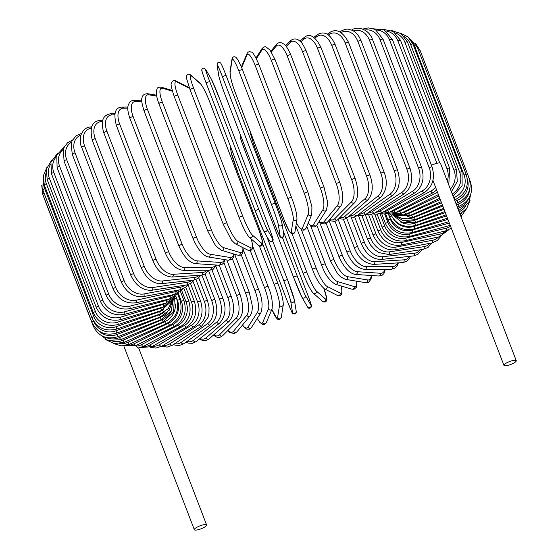 <?xml version="1.0" encoding="UTF-8"?>
<svg xmlns="http://www.w3.org/2000/svg" width="558" height="558" viewBox="0 0 558 558"><rect width="100%" height="100%" fill="white"/><g stroke="black" fill="none" stroke-linecap="round" stroke-linejoin="round"><path stroke-width="0.84" d="M431.446 165.301A6.584 1.562 -21 0 1 439.578 162.957A6.584 1.562 -21 0 1 440.506 163.361L516.248 360.677A6.584 1.562 -21 0 1 512.091 363.907A6.584 1.562 -21 0 1 504.892 365.804A6.584 1.562 -21 0 1 503.965 365.399A6.584 1.562 -21 0 1 508.122 362.17A6.584 1.562 -21 0 1 515.32 360.273A6.584 1.562 -21 0 1 516.248 360.677M135.992 346.19A17.424 15.059 -86.1 0 0 141.565 344.6A1.939 0.858 62 0 0 143.441 346.372L137.952 348.101L135.782 345.646M205.693 524.569A6.584 1.562 -21 0 1 206.62 524.973A6.584 1.562 -21 0 1 202.463 528.203A6.584 1.562 -21 0 1 195.265 530.1A6.584 1.562 -21 0 1 194.33 529.695A6.584 1.562 -21 0 1 198.488 526.466A6.584 1.562 -21 0 1 205.693 524.569M141.823 101.884L135.866 101.479A1.939 1.674 -86.1 0 0 134.464 100.363C132.065 100.356 130.37 101.144 129.372 102.721C127.803 106.09 126.485 107.603 129.847 118.191A1.939 0.46 -21 0 1 131.067 117.243A1.939 0.46 -21 0 1 133.181 116.685L182.243 244.488A17.424 7.721 62 0 0 197.051 260.879L220.368 262.448A17.424 7.721 62 0 0 224.421 259.589M135.866 101.479A17.424 7.721 62 0 0 133.181 116.685M182.243 244.488A1.939 0.46 159 0 0 180.122 245.046A1.939 0.46 159 0 0 178.902 245.994C183.784 256.778 189.281 262.658 195.384 263.62L218.701 265.196L221.819 264.583L223.793 262.839L225.09 259.693M197.051 260.879A1.939 1.674 93.9 0 1 195.384 263.62M220.368 262.448A1.939 1.674 93.9 0 1 218.701 265.196M144.041 110.889A1.939 0.46 -21 0 1 145.338 109.905A1.939 0.46 -21 0 1 147.458 109.389L196.514 237.192A1.939 0.46 159 0 0 194.393 237.708A1.939 0.46 159 0 0 193.096 238.691L144.041 110.889C141.774 103.181 141.083 98.968 141.962 98.271C142.151 95.404 144.027 93.89 147.605 93.716A1.939 1.744 -80.7 0 1 148.902 94.818A17.424 6.382 63.5 0 0 147.458 109.389M156.665 96.088L148.902 94.818M196.514 237.192A17.424 6.382 63.5 0 0 210.087 254.218L230.112 257.489A17.424 6.382 63.5 0 0 233.621 253.925M230.112 257.489A1.939 1.744 99.3 0 1 228.187 260.202L231.444 259.609L233.23 257.531L234.011 254.036M210.087 254.218A1.939 1.744 99.3 0 1 208.162 256.931L228.187 260.202M159.023 103.788A1.939 0.46 -21 0 1 158.891 103.69A1.939 0.46 -21 0 1 160.265 102.679A1.939 0.46 -21 0 1 162.378 102.212L211.433 230.008A1.939 0.46 159 0 0 209.327 230.475A1.939 0.46 159 0 0 207.946 231.493L158.891 103.69C155.584 94.476 156.282 91.338 156.421 90.808L157.049 88.889C157.223 87.606 158.674 87.041 161.401 87.201A1.939 1.8 -73.4 0 1 162.531 88.262A17.424 4.994 64.8 0 0 162.378 102.212M172.45 91.219L162.531 88.262M211.433 230.008A17.424 4.994 64.8 0 0 223.716 247.661L240.289 252.6A17.424 4.994 64.8 0 0 242.821 247.599M240.289 252.6A1.939 1.8 106.6 0 1 238.057 255.243L240.77 255.118L242.409 253.555L243.044 251.637L243.009 247.696M223.716 247.661A1.939 1.8 106.6 0 1 221.484 250.305L238.057 255.243M174.361 96.736A1.939 0.46 -21 0 1 174.284 96.66A1.939 0.46 -21 0 1 175.742 95.613A1.939 0.46 -21 0 1 177.828 95.195L226.883 222.998A1.939 0.46 159 0 0 224.797 223.409A1.939 0.46 159 0 0 223.346 224.456A1.939 0.46 159 0 0 223.423 224.532M189.567 88.401L176.635 81.866A17.424 3.564 66.1 0 0 177.828 95.195M176.635 81.866A1.939 1.841 -63.2 0 0 175.777 80.903C174.528 80.247 173.308 80.443 172.122 81.496L171.299 83.672C170.602 84.174 171.592 88.499 174.284 96.66L223.346 224.456L231.535 240.163L235.218 243.755L248.219 250.326A1.939 1.841 116.8 0 0 250.828 247.836A17.424 3.564 66.1 0 0 251.17 238.929M226.883 222.998A17.424 3.564 66.1 0 0 237.827 241.258L250.828 247.836M189.441 88.052A1.939 1.841 -63.2 0 0 188.778 87.473L175.777 80.903M237.827 241.258A1.939 1.841 116.8 0 1 235.218 243.755M239.159 217.578L190.145 89.887A1.939 0.46 -21 0 1 190.111 89.838A1.939 0.46 -21 0 1 191.638 88.764A1.939 0.46 -21 0 1 193.689 88.401L242.744 216.204A1.939 0.46 159 0 0 240.7 216.56A1.939 0.46 159 0 0 239.166 217.641A1.939 0.46 159 0 0 239.201 217.69A17.424 2.106 -112.7 0 0 248.763 236.543M242.744 216.204A17.424 2.106 67.3 0 0 252.314 235.058L261.639 243.218A17.424 2.106 67.3 0 0 259.072 230.475L210.017 102.679A17.424 2.106 67.3 0 0 200.455 83.819L191.122 75.665A17.424 2.106 67.3 0 0 193.689 88.401M191.122 75.665A1.939 1.862 -48.8 0 0 190.627 74.946C188.548 73.691 187.188 74.102 186.546 76.181L186.686 78.88L190.111 89.838L239.166 217.641C242.967 227.392 246.329 233.935 249.266 237.262L258.591 245.415A1.939 1.862 131.2 0 0 261.639 243.218M200.455 83.819A1.939 1.862 -48.8 0 0 199.952 83.107L190.627 74.946M259.072 230.475A1.939 0.46 -21 0 1 259.107 230.524L210.052 102.728C206.251 92.97 202.889 86.427 199.952 83.107M252.314 235.058A1.939 1.862 131.2 0 1 249.266 237.262M255.292 211.07L206.244 83.302A1.939 0.46 -21 0 1 206.237 83.288A1.939 0.46 -21 0 1 207.848 82.179A1.939 0.46 -21 0 1 209.843 81.886L258.905 209.682A1.939 0.46 159 0 0 256.903 209.975A1.939 0.46 159 0 0 255.292 211.084A1.939 0.46 159 0 0 255.306 211.105A17.424 0.635 -111.5 0 0 263.46 230.531M258.905 209.682A17.424 0.635 68.5 0 0 267.059 229.115L272.646 238.789A17.424 0.635 68.5 0 0 268.677 226.618L219.622 98.822A17.424 0.635 68.5 0 0 211.461 79.389L205.874 69.715A17.424 0.635 68.5 0 0 209.843 81.886M205.874 69.715A1.939 1.876 -30 0 0 205.749 69.457C203.719 67.769 202.415 67.811 201.85 69.59C201.647 70.022 201.152 69.855 206.237 83.288L255.292 211.084L263.585 230.789L269.172 240.463A1.939 1.876 150 0 0 272.646 238.789M206.23 83.275A17.424 0.635 -111.5 0 1 202.275 71.131M211.461 79.389A1.939 1.876 -30 0 0 211.336 79.131L205.749 69.457M219.622 98.822A1.939 0.46 -21 0 1 219.629 98.836A1.939 0.46 -21 0 1 219.629 98.85L211.336 79.131M269.172 240.463C271.202 242.158 272.506 242.109 273.071 240.338C273.274 239.898 273.769 240.073 268.684 226.632A1.939 0.46 -21 0 1 268.684 226.632L219.629 98.836M267.059 229.115A1.939 1.876 150 0 1 263.585 230.789M281.964 223.458A17.424 0.837 69.7 0 0 275.227 203.489A1.939 0.46 159 0 0 275.22 203.468L226.164 75.665C220.501 61.31 220.912 63.514 220.005 62.524C218.415 61.652 217.432 62.489 217.055 65.042A1.939 1.876 -9.2 0 0 217.153 65.405L218.952 76.53A17.424 0.837 -110.3 0 0 225.69 96.499L274.752 224.295A17.424 0.837 -110.3 0 0 280.137 235.922L278.337 224.804A17.424 0.837 -110.3 0 0 271.6 204.828L222.544 77.032A1.939 0.46 -21 0 1 224.239 75.916A1.939 0.46 -21 0 1 226.164 75.665A1.939 0.46 -21 0 1 226.171 75.686L275.213 203.447M222.544 77.032A17.424 0.837 -110.3 0 0 217.153 65.405M278.337 224.804A1.939 1.876 170.8 0 0 282.062 223.821C281.288 220.243 279.007 213.456 275.22 203.468A1.939 0.46 159 0 0 273.294 203.712A1.939 0.46 159 0 0 271.6 204.828M217.055 65.042L218.855 76.167A1.939 1.876 -9.2 0 0 218.952 76.53M218.855 76.167C219.629 79.745 221.91 86.532 225.697 96.52A1.939 0.46 -21 0 1 225.697 96.52A1.939 0.46 -21 0 1 225.69 96.499M225.697 96.52L274.759 224.316C280.416 238.678 280.011 236.466 280.918 237.457C282.508 238.336 283.492 237.499 283.862 234.946A1.939 1.876 170.8 0 1 280.137 235.922M291.597 197.658A1.939 0.46 159 0 0 291.59 197.595L241.754 67.818L237.785 59.546L235.915 57.3C234.004 56.218 232.7 56.804 232.002 59.064A1.939 1.862 9.1 0 0 232.1 59.999L230.098 72.491A17.424 2.309 -109.1 0 0 235.413 92.97L284.468 220.766A17.424 2.309 -109.1 0 0 291.283 231.884L293.285 219.399A17.424 2.309 -109.1 0 0 287.97 198.92L238.915 71.117A1.939 0.46 -21 0 1 240.686 70.015A1.939 0.46 -21 0 1 242.535 69.799A1.939 0.46 -21 0 1 242.542 69.862M238.915 71.117A17.424 2.309 -109.1 0 0 232.1 59.999M293.285 219.399A1.939 1.862 -170.9 0 0 297.009 219.078L296.605 214.16C295.628 209.355 293.954 203.837 291.59 197.595A1.939 0.46 159 0 0 289.741 197.811A1.939 0.46 159 0 0 287.97 198.92M232.002 59.064L230.001 71.557A1.939 1.862 9.1 0 0 230.098 72.491M230.001 71.557L230.405 76.467C231.389 81.273 233.056 86.797 235.42 93.033L284.475 220.835A1.939 0.46 -21 0 1 284.468 220.766M284.475 220.835L289.225 231.082L291.095 233.335C293.006 234.416 294.31 233.823 295.008 231.563A1.939 1.862 -170.9 0 1 291.283 231.884M296.431 222.691A17.424 3.76 -107.9 0 0 302.401 228.117L308.183 214.37A17.424 3.76 -107.9 0 0 304.291 193.41L255.229 65.614A1.939 0.46 -21 0 1 257.071 64.526A1.939 0.46 -21 0 1 258.835 64.337A1.939 0.46 -21 0 1 258.828 64.449M307.89 192.245A1.939 0.46 159 0 0 307.897 192.133L258.835 64.337C251.679 48.225 251.595 53.261 250.117 51.65C248.826 51.552 247.794 52.215 247.013 53.638A1.939 1.834 22.8 0 0 246.999 54.97L241.677 67.623M255.229 65.614A17.424 3.76 -107.9 0 0 246.999 54.97M308.183 214.37A1.939 1.834 -157.2 0 0 311.769 214.537L311.915 206.76L307.897 192.133A1.939 0.46 159 0 0 306.126 192.322A1.939 0.46 159 0 0 304.291 193.41M296.417 222.802L298.572 226.639L301.892 229.987L304.096 230.161L305.986 228.292A1.939 1.834 -157.2 0 1 302.401 228.117M308.225 222.956A17.424 5.189 -106.6 0 0 313.401 224.658L322.929 209.738A17.424 5.189 -106.6 0 0 320.431 188.346L271.376 60.55A1.939 0.46 -21 0 1 273.267 59.49A1.939 0.46 -21 0 1 274.954 59.329L270.03 50.101L266.271 47.116C265.294 46.314 263.829 46.865 261.876 48.776A1.939 1.793 32.6 0 0 261.737 50.346L256.387 58.73M271.376 60.55A17.424 5.189 -106.6 0 0 261.737 50.346M323.975 187.293A1.939 0.46 159 0 0 324.01 187.125A1.939 0.46 159 0 0 322.322 187.286A1.939 0.46 159 0 0 320.431 188.346M308.135 223.172L310.548 225.795L312.41 226.827L314.628 226.883L316.805 225.167A1.939 1.793 -147.4 0 1 313.401 224.658M316.805 225.167L326.325 210.254A1.939 1.793 -147.4 0 1 322.929 209.738M319.225 221.38A17.424 6.57 -105.3 0 0 324.198 221.526L337.395 205.56A17.424 6.57 -105.3 0 0 336.279 183.77L287.217 55.974A1.939 0.46 -21 0 1 289.142 54.942A1.939 0.46 -21 0 1 290.753 54.81C285.884 43.901 284.001 44.361 282.118 43.085C279.865 42.213 277.975 42.673 276.447 44.452A1.939 1.73 39.6 0 0 276.21 46.161L271.376 52.006M287.217 55.974A17.424 6.57 -105.3 0 0 276.21 46.161M290.753 54.81L339.815 182.606A1.939 0.46 159 0 0 338.204 182.738A1.939 0.46 159 0 0 336.279 183.77M318.988 221.749L321.75 223.653L324.84 223.96L327.42 222.286A1.939 1.73 -140.4 0 1 324.198 221.526M327.42 222.286L340.617 206.321A1.939 1.73 -140.4 0 1 337.395 205.56M329.792 219.413A17.424 7.903 -103.8 0 0 334.723 218.743L351.477 201.85A17.424 7.903 -103.8 0 0 351.7 179.718L302.645 51.915A1.939 0.46 -21 0 1 304.591 50.918A1.939 0.46 -21 0 1 306.126 50.813C303.273 44.696 301.027 41.313 299.381 40.657C296.424 38.369 293.494 38.369 290.592 40.678A1.939 1.66 44.8 0 0 290.293 42.45L286.254 46.523M302.645 51.915A17.424 7.903 -103.8 0 0 290.293 42.45M306.126 50.813L355.181 178.609A1.939 0.46 159 0 0 353.653 178.72A1.939 0.46 159 0 0 351.7 179.718M329.339 219.971L331.215 221.003L334.96 221.324L337.771 219.692A1.939 1.66 -135.2 0 1 334.723 218.743M337.771 219.692L354.532 202.798A1.939 1.66 -135.2 0 1 351.477 201.85M339.982 217.46A17.424 9.179 -102.3 0 0 344.879 216.337L365.078 198.641A17.424 9.179 -102.3 0 0 366.592 176.209L317.53 48.413A1.939 0.46 -21 0 1 319.49 47.451A1.939 0.46 -21 0 1 320.948 47.367C315.214 36.256 309.634 32.943 304.222 37.442A1.939 1.576 48.8 0 0 303.894 39.248L300.811 41.941M317.53 48.413A17.424 9.179 -102.3 0 0 303.894 39.248M320.948 47.367L370.003 175.163A1.939 0.46 159 0 0 368.552 175.254A1.939 0.46 159 0 0 366.592 176.209M339.222 218.227L341.301 219.036L344.516 219.106L347.76 217.439A1.939 1.576 -131.2 0 1 344.879 216.337M347.76 217.439L367.959 199.75A1.939 1.576 -131.2 0 1 365.078 198.641M349.747 215.702A17.424 10.386 -100.5 0 0 354.595 214.321L378.087 195.963A17.424 10.386 -100.5 0 0 380.828 173.28L331.766 45.484A1.939 0.46 -21 0 1 333.726 44.563A1.939 0.46 -21 0 1 335.107 44.507C330.134 33.815 324.17 30.571 317.23 34.756A1.939 1.486 52 0 0 316.895 36.57L314.9 38.132M331.766 45.484A17.424 10.386 -100.5 0 0 316.895 36.57M335.107 44.507L384.162 172.303A1.939 0.46 159 0 0 382.788 172.366A1.939 0.46 159 0 0 380.828 173.28M348.617 216.692L353.605 217.271L357.315 215.562A1.939 1.486 -128 0 1 354.595 214.321M357.315 215.562L380.807 197.204A1.939 1.486 -128 0 1 378.087 195.963M359.024 214.223A17.424 11.509 -98.6 0 0 363.802 212.717L390.398 193.835A17.424 11.509 -98.6 0 0 394.304 170.95L345.249 43.154A1.939 0.46 -21 0 1 347.195 42.282A1.939 0.46 -21 0 1 348.492 42.241C342.549 31.367 336.223 28.172 329.527 32.643A1.939 1.381 54.6 0 0 329.213 34.436L328.383 35.021M345.249 43.154A17.424 11.509 -98.6 0 0 329.213 34.436M348.492 42.241L397.547 170.044A1.939 0.46 159 0 0 396.25 170.085A1.939 0.46 159 0 0 394.304 170.95M357.476 215.437L362.037 215.841L366.362 214.077A1.939 1.381 -125.4 0 1 363.802 212.717M366.362 214.077L392.958 195.195A1.939 1.381 -125.4 0 1 390.398 193.835M367.757 213.086A17.424 12.548 -96.3 0 0 372.43 211.524L401.927 192.266A17.424 12.548 -96.3 0 0 406.921 169.241L357.866 41.445A1.939 0.46 -21 0 1 359.784 40.622A1.939 0.46 -21 0 1 361.012 40.601L359.275 37.023C355.369 31.171 352.035 30.278 351.54 30.055C348.422 29.532 348.157 27.74 341.015 31.102A1.939 1.262 56.9 0 0 340.589 32.245M357.866 41.445A17.424 12.548 -96.3 0 0 341.175 32.594M361.012 40.601L410.067 168.397A1.939 0.46 159 0 0 408.84 168.418A1.939 0.46 159 0 0 406.921 169.241M365.706 214.509L369.863 214.816L374.823 213.003A1.939 1.262 -123.1 0 1 372.43 211.524M374.823 213.003L404.32 193.738A1.939 1.262 -123.1 0 1 401.927 192.266M375.862 212.319A17.424 13.49 -93.6 0 0 380.403 210.771L412.585 191.268A17.424 13.49 -93.6 0 0 418.584 168.16L369.529 40.364A1.939 0.46 -21 0 1 371.405 39.59A1.939 0.46 -21 0 1 372.556 39.59C368.51 27.942 355.948 26.212 351.617 30.139M369.529 40.364A17.424 13.49 -93.6 0 0 353.326 30.934M372.556 39.59L421.618 167.393A1.939 0.46 159 0 0 420.467 167.393A1.939 0.46 159 0 0 418.584 168.16M373.156 213.909L376.755 214.216L382.628 212.347A1.939 1.137 -121.2 0 1 380.403 210.771M382.628 212.347L414.81 192.852A1.939 1.137 -121.2 0 1 412.585 191.268M383.283 211.949A17.424 14.327 -90.3 0 0 387.67 210.443L422.287 190.864A17.424 14.327 -90.3 0 0 429.2 167.721L380.144 39.918A1.939 0.46 -21 0 1 381.972 39.206A1.939 0.46 -21 0 1 383.053 39.22L375.834 30.139L373.211 28.828L368.196 27.9L362.686 29.058M380.144 39.918A17.424 14.327 -90.3 0 0 364.834 30.069M383.053 39.22L432.108 167.016A1.939 0.46 159 0 0 431.034 167.002A1.939 0.46 159 0 0 429.2 167.721M379.726 213.665L389.721 212.124A1.939 0.997 -119.5 0 1 387.67 210.443M389.721 212.124L424.338 192.538A1.939 0.997 -119.5 0 1 422.287 190.864M436.914 163.292L389.63 40.12A1.939 0.46 -21 0 1 392.413 39.492L439.816 162.985M389.951 211.998A17.424 15.059 -86.1 0 0 394.171 210.561L430.957 191.038A17.424 15.059 -86.1 0 0 435.582 187.265M389.63 40.12A17.424 15.059 -86.1 0 0 375.674 30.034M436.649 190.048L432.834 192.817A1.939 0.858 -118 0 1 430.957 191.038M432.834 192.817L396.047 212.333A1.939 0.858 -118 0 1 394.171 210.561M447.328 181.134A17.424 15.673 -80.7 0 0 446.979 168.76L397.924 40.964A1.939 0.46 -21 0 1 400.56 40.406L393.278 31.45L382.544 29.176M397.924 40.964A17.424 15.673 -80.7 0 0 385.871 30.955M395.803 212.459A17.424 15.673 -80.7 0 0 399.856 211.105L437.521 192.308M400.56 40.406L449.622 168.202A1.939 0.46 159 0 0 446.979 168.76M389.693 214.146L401.558 212.975A1.939 0.711 -116.5 0 1 399.856 211.105M450.39 189.106A17.424 16.168 -73.4 0 0 454.003 170.232L404.948 42.436A1.939 0.46 -21 0 1 407.445 41.948L401.111 33.668L391.493 30.488M404.948 42.436A17.424 16.168 -73.4 0 0 395.462 33.055M400.728 213.365A17.424 16.168 -73.4 0 0 404.69 212.089L438.93 195.984M407.445 41.948L456.507 169.744A1.939 0.46 159 0 0 454.003 170.232M392.755 214.704L406.203 214.049A1.939 0.558 -115.2 0 1 404.69 212.089M452.252 193.961A17.424 16.545 -63.2 0 0 459.715 172.331L410.66 44.535A1.939 0.46 -21 0 1 413.011 44.117L407.877 36.807L399.967 32.915M410.66 44.535A17.424 16.545 -63.2 0 0 404.431 36.765M404.585 214.718A17.424 16.545 -63.2 0 0 408.623 213.498L440.262 199.457M413.011 44.117L462.066 171.913A1.939 0.46 159 0 0 459.715 172.331M394.22 215.172L409.956 215.541A1.939 0.398 -113.9 0 1 408.623 213.498M453.696 197.72L454.184 197.511A17.424 16.789 -48.8 0 0 464.075 175.038L415.012 47.242A1.939 0.46 -21 0 1 417.21 46.886L408.065 36.968M415.012 47.242A17.424 16.789 -48.8 0 0 412.439 42.778M407.166 216.525A17.424 16.789 -48.8 0 0 411.637 215.318L441.545 202.798M417.21 46.886L466.265 174.682A1.939 0.46 159 0 0 464.075 175.038M394.074 215.13L403.015 218.799L412.774 217.446L411.637 215.318M454.554 199.959L455.321 199.638L454.184 197.511M418.535 50.332A1.939 0.46 -21 0 1 420.014 50.241L415.459 43.447M455.049 201.243L456.897 200.51A17.424 16.914 -30 0 0 467.402 179.397M407.975 218.764A17.424 16.914 -30 0 0 413.708 217.536L442.801 206.069M420.014 50.241L469.076 178.037A1.939 0.46 159 0 0 467.241 178.246M393.355 214.914L403.134 220.633L414.65 219.74L413.708 217.536M455.907 203.482L457.846 202.714L456.897 200.51M456.388 204.744L458.327 204.026A17.424 16.9 -9.2 0 0 469.571 189.866M405.924 221.059A17.424 16.9 -9.2 0 0 414.81 220.145L444.049 209.313M469.683 179.913L470.464 181.95A1.939 0.46 159 0 0 470.08 181.831M392.239 214.656L402.395 222.642L415.557 222.419L414.81 220.145M457.253 206.976L459.074 206.307L458.327 204.026M457.748 208.267L458.453 208.022A17.424 16.768 9.1 0 0 468.301 199.199M400.191 221.749A17.424 16.768 9.1 0 0 414.943 223.109L445.298 212.584M390.67 214.181C395.803 224.462 404.076 228.222 415.494 225.46L414.943 223.109M458.606 210.506L459.004 210.373L458.453 208.022M459.088 211.768A17.424 16.503 22.8 0 0 465.498 206.565M393.725 219.406A17.424 16.503 22.8 0 0 414.099 226.415L446.588 215.925M388.675 214.174L389.798 217.111A1.939 0.46 -21 0 1 391.472 215.981M389.798 217.111C394.938 227.406 403.155 231.312 414.455 228.829A1.939 0.418 -107.9 0 0 414.099 226.415M460.162 214.558A17.424 16.112 32.6 0 0 461.954 212.856M388.438 214.167L390.293 219.001A17.424 16.112 32.6 0 0 412.299 230.042L447.921 219.406M385.599 213.833L388.089 220.312A1.939 0.46 -21 0 1 390.293 219.001M388.089 220.312C393.23 230.635 401.348 234.702 412.453 232.519A1.939 0.579 -106.6 0 0 412.299 230.042M384.629 213.867L387.908 222.405A17.424 15.596 39.6 0 0 409.544 233.948L449.33 223.081M381.791 213.965L385.55 223.765A1.939 0.46 -21 0 1 387.908 222.405M385.55 223.765C390.691 234.116 398.677 238.357 409.502 236.487A1.939 0.732 -105.3 0 0 409.544 233.948M379.984 213.721L384.713 226.039A17.424 14.961 44.8 0 0 405.854 238.12L446.051 228.215A17.424 14.961 44.8 0 0 450.536 226.213M377.124 214.188L382.209 227.434A1.939 0.46 -21 0 1 384.713 226.039M382.209 227.434C387.343 237.827 395.148 242.249 405.617 240.707A1.939 0.879 -103.8 0 0 405.854 238.12M405.617 240.707L445.821 230.796A1.939 0.879 -103.8 0 0 446.051 228.215M374.704 214.167L380.73 229.868A17.424 14.215 48.8 0 0 401.265 242.521L439.85 234.123A17.424 14.215 48.8 0 0 445.968 230.761M371.621 214.467L378.08 231.298A1.939 0.46 -21 0 1 378.875 230.559A1.939 0.46 -21 0 1 380.73 229.868M378.08 231.298C383.213 241.733 390.795 246.35 400.832 245.143A1.939 1.018 -102.3 0 0 401.265 242.521M400.832 245.143L439.418 236.752A1.939 1.018 -102.3 0 0 439.85 234.123M368.699 214.886L375.987 233.865A17.424 13.364 52 0 0 395.803 247.103L432.485 240.282A17.424 13.364 52 0 0 438.497 236.955M365.302 214.739L373.197 235.323A1.939 0.46 -21 0 1 374.062 234.548A1.939 0.46 -21 0 1 375.987 233.865M373.197 235.323C378.324 245.813 385.655 250.626 395.183 249.775A1.939 1.151 -100.5 0 0 395.803 247.103M395.183 249.775L431.857 242.953A1.939 1.151 -100.5 0 0 432.485 240.282M362.016 215.848L370.519 238.001A17.424 12.409 54.6 0 0 389.519 251.853L424.017 246.657A17.424 12.409 54.6 0 0 429.869 243.323M358.48 215.709L367.603 239.487A1.939 0.46 -21 0 1 368.538 238.678A1.939 0.46 -21 0 1 370.519 238.001M367.603 239.487L370.742 245.269L375.178 250.047L378.917 252.572L388.703 254.553A1.939 1.276 -98.6 0 0 389.519 251.853M388.703 254.553L423.194 249.356A1.939 1.276 -98.6 0 0 424.017 246.657M354.679 216.992L364.374 242.249A17.424 11.355 56.9 0 0 382.46 256.722L414.503 253.192A17.424 11.355 56.9 0 0 420.139 249.817M351.212 217.362L361.34 243.741A1.939 0.46 -21 0 1 362.344 242.897A1.939 0.46 -21 0 1 364.374 242.249M361.34 243.741C365.134 251.937 370.589 259.351 381.442 259.449A1.939 1.395 -96.3 0 0 382.46 256.722M381.442 259.449L413.485 255.92A1.939 1.395 -96.3 0 0 414.503 253.192M346.713 218.22L357.601 246.566A17.424 10.218 58.8 0 0 374.669 261.681L404.02 259.84A17.424 10.218 58.8 0 0 409.356 256.373M343.386 219.252L354.449 248.073A1.939 0.46 -21 0 1 355.523 247.194A1.939 0.46 -21 0 1 357.601 246.566M354.449 248.073C358.278 257.852 364.611 263.306 373.448 264.422A1.939 1.5 -93.6 0 0 374.669 261.681M373.448 264.422L402.799 262.581A1.939 1.5 -93.6 0 0 404.02 259.84M338.113 219.343L350.236 250.933A17.424 9.005 60.5 0 0 366.215 266.682L392.651 266.55A17.424 9.005 60.5 0 0 397.568 262.909M335.037 221.31L346.992 252.439A1.939 0.46 -21 0 1 348.136 251.525A1.939 0.46 -21 0 1 350.236 250.933M346.992 252.439C351.296 262.637 357.232 268.3 364.786 269.43A1.939 1.59 -90.3 0 0 366.215 266.682M364.786 269.43L391.221 269.298A1.939 1.59 -90.3 0 0 392.651 266.55M328.962 220.417L342.354 255.299A17.424 7.721 62 0 0 357.162 271.69L380.479 273.267A17.424 7.721 62 0 0 384.832 269.333M326.186 223.388L339.013 256.806A1.939 0.46 -21 0 1 340.234 255.857A1.939 0.46 -21 0 1 342.354 255.299M339.013 256.806C343.895 267.596 349.392 273.469 355.502 274.438A1.939 1.674 -86.1 0 0 357.162 271.69M355.502 274.438L378.819 276.008A1.939 1.674 -86.1 0 0 380.479 273.267M319.699 222.391L334.005 259.644A17.424 6.382 63.5 0 0 347.578 276.67L367.596 279.942A17.424 6.382 63.5 0 0 371.175 275.492M316.784 225.195L330.587 261.144A1.939 0.46 -21 0 1 331.884 260.161A1.939 0.46 -21 0 1 334.005 259.644M330.587 261.144L337.109 272.862C338.692 275.554 341.545 277.731 345.653 279.384A1.939 1.744 -80.7 0 0 347.578 276.67M345.653 279.384L365.678 282.655A1.939 1.744 -80.7 0 0 367.596 279.942M310.632 225.857L325.251 263.934A17.424 4.994 64.8 0 0 337.534 281.588L354.107 286.526A17.424 4.994 64.8 0 0 356.597 281.176M321.896 265.51A1.939 0.46 -21 0 1 321.764 265.42A1.939 0.46 -21 0 1 323.138 264.401A1.939 0.46 -21 0 1 325.251 263.934M306.781 226.388L321.764 265.42C324.875 274.278 329.38 280.548 335.302 284.231A1.939 1.8 -73.4 0 0 337.534 281.588M335.302 284.231L351.875 289.17A1.939 1.8 -73.4 0 0 354.107 286.526M301.425 229.743L316.163 268.133A17.424 3.564 66.1 0 0 327.1 286.4L340.101 292.971A17.424 3.564 66.1 0 0 340.98 285.926M312.696 269.667A1.939 0.46 -21 0 1 312.62 269.598A1.939 0.46 -21 0 1 314.077 268.544A1.939 0.46 -21 0 1 316.163 268.133M295.9 226.025L312.62 269.598C315.64 278.135 319.601 284.566 324.498 288.891A1.939 1.841 -63.2 0 0 327.1 286.4M324.498 288.891L337.499 295.468A1.939 1.841 -63.2 0 0 340.101 292.971M325.698 299.221A17.424 2.106 67.3 0 0 323.905 288.542L326.716 298.265L326.765 299.995L326.423 301.048L324.993 302.136L322.65 301.425A1.939 1.862 -48.8 0 0 325.698 299.221L316.372 291.067A17.424 2.106 67.3 0 1 306.809 272.206L292.064 233.802M303.224 273.587L254.204 145.896A1.939 0.46 -21 0 1 254.169 145.847A1.939 0.46 -21 0 1 255.334 144.92M312.822 292.552A17.424 2.106 -112.7 0 1 303.259 273.692A1.939 0.46 -21 0 1 303.224 273.643A1.939 0.46 -21 0 1 304.759 272.562A1.939 0.46 -21 0 1 306.809 272.206M250.563 132.49L250.619 134.108L254.169 145.847L303.224 273.643C306.921 283.206 310.29 289.748 313.324 293.264A1.939 1.862 -48.8 0 0 316.372 291.067M307.033 293.069L283.241 231.082L307.039 293.083A1.939 0.46 159 0 0 307.033 293.069A17.424 0.635 68.5 0 1 311.001 305.24L305.414 295.559A17.424 0.635 68.5 0 1 297.261 276.133L282.488 237.652M244.585 149.718A17.424 0.635 -111.5 0 1 240.631 137.582M301.815 296.982A17.424 0.635 -111.5 0 1 293.654 277.549L244.599 149.753A1.939 0.46 -21 0 1 244.592 149.739A1.939 0.46 -21 0 1 245.771 148.812M240.575 135.273L240.17 136.954L240.7 138.949L244.592 149.739L293.647 277.535A1.939 0.46 -21 0 1 293.647 277.535A1.939 0.46 -21 0 1 295.259 276.426A1.939 0.46 -21 0 1 297.261 276.133M293.647 277.535L301.941 297.24A1.939 1.876 -30 0 0 305.414 295.559M301.941 297.24L307.528 306.914A1.939 1.876 -30 0 0 311.001 305.24M230.105 145.471L231.312 152.913A1.939 1.876 170.8 0 1 231.214 152.55L238.057 172.903A1.939 0.46 -21 0 1 238.057 172.903A1.939 0.46 -21 0 1 238.05 172.882L287.105 300.685A1.939 0.46 159 0 0 287.112 300.706A1.939 0.46 159 0 0 287.126 300.727M231.312 152.913A17.424 0.837 -110.3 0 0 238.05 172.882M287.105 300.685A17.424 0.837 -110.3 0 0 292.497 312.313L290.697 301.187A17.424 0.837 -110.3 0 0 283.959 281.218A1.939 0.46 -21 0 1 285.654 280.095A1.939 0.46 -21 0 1 287.579 279.851L272.702 241.098L287.565 279.83A1.939 0.46 -21 0 1 287.586 279.872A17.424 0.837 69.7 0 1 294.324 299.841M283.959 281.218L266.619 236.048M290.697 301.187A1.939 1.876 -9.2 0 0 294.422 300.204L287.579 279.851M292.497 312.313A1.939 1.876 -9.2 0 0 296.221 311.329L294.422 300.204M271.886 309.376A17.424 2.309 -109.1 0 0 277.556 317.628L279.551 305.142A17.424 2.309 -109.1 0 0 274.236 284.657L259.379 245.945M274.236 284.657A1.939 0.46 -21 0 1 276.008 283.555A1.939 0.46 -21 0 1 277.856 283.338A1.939 0.46 -21 0 1 277.863 283.401M279.551 305.142A1.939 1.862 9.1 0 0 283.276 304.814C283.283 299.911 281.476 292.748 277.856 283.338L262.713 243.881M277.556 317.628A1.939 1.862 9.1 0 0 281.281 317.307L283.276 304.814M257.322 318.318A17.424 3.76 -107.9 0 0 262.679 322.566L268.468 308.811A17.424 3.76 -107.9 0 0 264.569 287.851L250.298 250.681M264.569 287.851A1.939 0.46 -21 0 1 266.41 286.77A1.939 0.46 -21 0 1 268.175 286.575A1.939 0.46 -21 0 1 268.168 286.693M268.468 308.811A1.939 1.834 22.8 0 0 272.046 308.979C272.911 302.171 271.62 294.701 268.175 286.575L252.746 246.371M262.679 322.566A1.939 1.834 22.8 0 0 266.264 322.733L272.046 308.979M242.542 325.007A17.424 5.189 -106.6 0 0 247.996 327.086L257.524 312.166A17.424 5.189 -106.6 0 0 255.027 290.774L241.237 254.853M255.027 290.774A1.939 0.46 -21 0 1 256.917 289.714A1.939 0.46 -21 0 1 258.605 289.553L243.149 249.286M257.524 312.166A1.939 1.793 32.6 0 0 260.928 312.682C263.006 305.917 262.232 298.209 258.605 289.553M247.996 327.086A1.939 1.793 32.6 0 0 251.4 327.595L260.928 312.682M227.943 330.392A17.424 6.57 -105.3 0 0 233.614 331.152L246.803 315.186A17.424 6.57 -105.3 0 0 245.687 293.403L232.4 258.793M245.687 293.403A1.939 0.46 -21 0 1 247.613 292.371A1.939 0.46 -21 0 1 249.224 292.239L234.632 254.225M246.803 315.186A1.939 1.73 39.6 0 0 250.026 315.947C252.6 311.985 252.3 307.967 252.146 305.052L249.224 292.239M233.614 331.152A1.939 1.73 39.6 0 0 236.836 331.912L250.026 315.947M213.735 334.828A17.424 7.903 -103.8 0 0 219.636 334.744L236.397 317.851A17.424 7.903 -103.8 0 0 236.613 295.719L223.918 262.651M236.613 295.719A1.939 0.46 -21 0 1 238.566 294.722A1.939 0.46 -21 0 1 240.093 294.61L226.799 259.972M236.397 317.851A1.939 1.66 44.8 0 0 239.445 318.799C243.455 313.966 243.672 305.903 240.093 294.61M219.636 334.744A1.939 1.66 44.8 0 0 222.684 335.693L239.445 318.799M200.057 338.483A17.424 9.179 -102.3 0 0 206.167 337.827L226.374 320.132A17.424 9.179 -102.3 0 0 227.88 297.7L215.897 266.473M227.88 297.7A1.939 0.46 -21 0 1 229.84 296.737A1.939 0.46 -21 0 1 231.298 296.654L219.224 265.21M226.374 320.132A1.939 1.576 48.8 0 0 229.254 321.241C234.248 315.186 234.932 306.991 231.298 296.654M206.167 337.827A1.939 1.576 48.8 0 0 209.055 338.929L229.254 321.241M187.021 341.412A17.424 10.386 -100.5 0 0 193.326 340.373L216.811 322.015A17.424 10.386 -100.5 0 0 219.552 299.332L208.399 270.281M219.552 299.332A1.939 0.46 -21 0 1 221.512 298.418A1.939 0.46 -21 0 1 222.886 298.356L211.949 269.856M216.811 322.015A1.939 1.486 52 0 0 219.531 323.256C225.467 316.498 226.583 308.197 222.886 298.356M193.326 340.373A1.939 1.486 52 0 0 196.046 341.615L219.531 323.256M174.724 343.665A17.424 11.509 -98.6 0 0 181.19 342.368L207.785 323.487A17.424 11.509 -98.6 0 0 211.691 300.609L201.919 275.143M211.691 300.609A1.939 0.46 -21 0 1 213.637 299.737A1.939 0.46 -21 0 1 214.942 299.695L205.093 274.041M207.785 323.487A1.939 1.381 54.6 0 0 210.345 324.847C218.673 317.125 217.487 308.253 214.942 299.695M181.19 342.368A1.939 1.381 54.6 0 0 183.749 343.728L210.345 324.847M163.271 345.256A17.424 12.548 -96.3 0 0 169.869 343.798L199.366 324.533A17.424 12.548 -96.3 0 0 204.368 301.515L195.942 279.572M204.368 301.515A1.939 0.46 -21 0 1 206.279 300.692A1.939 0.46 -21 0 1 207.506 300.671L198.76 277.891M199.366 324.533A1.939 1.262 56.9 0 0 201.759 326.012L208.001 317.39L208.964 313.24L209.041 307.074L207.506 300.671M169.869 343.798A1.939 1.262 56.9 0 0 172.262 345.269L201.759 326.012M152.725 346.204A17.424 13.49 -93.6 0 0 159.435 344.649L191.617 325.154A17.424 13.49 -93.6 0 0 197.616 302.038L190.522 283.555M197.616 302.038A1.939 0.46 -21 0 1 199.499 301.271A1.939 0.46 -21 0 1 200.65 301.271L193.04 281.455M191.617 325.154A1.939 1.137 58.8 0 0 193.842 326.73C201.578 320.976 203.851 312.487 200.65 301.271M159.435 344.649A1.939 1.137 58.8 0 0 161.66 346.225L193.842 326.73M143.169 346.518A17.424 14.327 -90.3 0 0 149.976 344.914L184.593 325.335A17.424 14.327 -90.3 0 0 191.506 302.192L185.737 287.154M191.506 302.192A1.939 0.46 -21 0 1 193.34 301.473A1.939 0.46 -21 0 1 194.414 301.494L187.983 284.726M184.593 325.335A1.939 0.997 60.5 0 0 186.644 327.016C194.986 321.185 197.581 312.675 194.414 301.494M149.976 344.914A1.939 0.997 60.5 0 0 152.034 346.595L186.644 327.016M141.565 344.6L178.351 325.077A17.424 15.059 -86.1 0 0 186.079 301.962L181.643 290.397M186.079 301.962A1.939 0.46 -21 0 1 188.862 301.327L183.896 288.409M178.351 325.077A1.939 0.858 62 0 0 180.227 326.855C189.113 320.99 191.987 312.487 188.862 301.327M126.743 345.249A17.424 15.673 -80.7 0 0 134.255 343.693L172.938 324.386A17.424 15.673 -80.7 0 0 181.378 301.348L178.281 293.285M181.378 301.348A1.939 0.46 -21 0 1 184.021 300.79L180.457 291.513M172.938 324.386A1.939 0.711 63.5 0 0 174.633 326.256C183.994 320.404 187.125 311.915 184.021 300.79M134.255 343.693A1.939 0.711 63.5 0 0 135.957 345.562L174.633 326.256M119.607 343.637A17.424 16.168 -73.4 0 0 128.117 342.214L168.397 323.263A17.424 16.168 -73.4 0 0 177.43 300.357L175.728 295.914M177.43 300.357A1.939 0.46 -21 0 1 179.934 299.869L177.688 294.024M168.397 323.263A1.939 0.558 64.8 0 0 169.911 325.223C179.676 319.427 183.017 310.973 179.934 299.869M128.117 342.214A1.939 0.558 64.8 0 0 129.63 344.174L169.911 325.223M112.779 341.196A17.424 16.545 -63.2 0 0 123.185 340.171L164.756 321.722A17.424 16.545 -63.2 0 0 175.372 303.971M174.745 298.816A1.939 0.46 -21 0 1 176.628 298.586L175.631 295.984M164.756 321.722A1.939 0.398 66.1 0 0 166.082 323.766C176.182 318.067 179.697 309.669 176.628 298.586M123.185 340.171A1.939 0.398 66.1 0 0 124.511 342.214L166.082 323.766M105.713 337.346A17.424 16.789 -48.8 0 0 119.503 337.576L162.05 319.769A17.424 16.789 -48.8 0 0 171.78 309.878M162.05 319.769L163.187 321.896L173.58 311.838L174.382 297.623M119.503 337.576L120.64 339.703L163.187 321.896M43.601 196.458L44.201 198.334A1.939 0.46 -21 0 1 44.249 198.153M93.625 325.656A1.939 0.46 159 0 0 93.263 326.13L44.201 198.334M98.599 330.81A17.424 16.914 -30 0 0 117.096 334.451L160.292 317.425A17.424 16.914 -30 0 0 167.135 312.64M160.292 317.425L161.234 319.629L171.09 311.176L173.461 298.649M117.096 334.451L118.038 336.655L161.234 319.629M41.752 185.472L42.813 194.421A1.939 0.46 -21 0 1 44.173 193.41M93.57 321.073A1.939 0.46 159 0 0 91.875 322.217L42.813 194.421M93.674 321.248A17.424 16.9 -9.2 0 0 115.987 330.817L159.504 314.698A17.424 16.9 -9.2 0 0 164.394 311.943M159.504 314.698L160.251 316.979L169.276 310.164L172.854 299.66M115.987 330.817L116.734 333.098L160.251 316.979M42.854 189.978A1.939 0.46 -21 0 1 44.745 188.764L93.8 316.56A1.939 0.46 159 0 0 91.91 317.774L42.854 189.978L43.28 175.889M43.65 182.954A17.424 16.768 9.1 0 0 44.745 188.764M93.8 316.56A17.424 16.768 9.1 0 0 116.183 326.702L159.693 311.615A17.424 16.768 9.1 0 0 163.752 309.585M159.693 311.615L160.244 313.966L168.265 308.63L172.513 300.183M116.183 326.702L116.734 329.053L160.244 313.966M44.319 185.04A1.939 0.46 -21 0 1 46.363 183.777L95.425 311.573A1.939 0.46 159 0 0 93.374 312.843L44.319 185.04L43.273 175.937L46.809 167.623M45.951 173.28A17.424 16.503 22.8 0 0 46.363 183.777M95.425 311.573A17.424 16.503 22.8 0 0 117.675 322.147L160.844 308.204A17.424 16.503 22.8 0 0 164.645 306.433M160.844 308.204A1.939 0.418 72.1 0 1 161.199 310.618L172.499 300.204M117.675 322.147A1.939 0.418 72.1 0 1 118.031 324.561L161.199 310.618M47.193 179.648A1.939 0.46 -21 0 1 49.397 178.337L98.459 306.133A1.939 0.46 159 0 0 96.255 307.451L47.193 179.648L46.398 169.081L51.636 160.244M50.373 164.652A17.424 16.112 32.6 0 0 49.397 178.337M98.459 306.133A17.424 16.112 32.6 0 0 120.458 317.174L162.964 304.487A17.424 16.112 32.6 0 0 166.765 302.785M162.964 304.487A1.939 0.579 73.4 0 1 163.117 306.963L173.426 298.69M120.458 317.174A1.939 0.579 73.4 0 1 120.619 319.65L163.117 306.963M51.469 173.838A1.939 0.46 -21 0 1 53.826 172.485L102.881 300.281A1.939 0.46 159 0 0 100.524 301.641L51.469 173.838L50.924 162.176L57.558 153.324M56.281 156.756A17.424 15.596 39.6 0 0 53.826 172.485M102.881 300.281A17.424 15.596 39.6 0 0 124.518 311.824L166.026 300.483A17.424 15.596 39.6 0 0 169.96 298.774M166.026 300.483A1.939 0.732 74.7 0 1 165.984 303.015L175.484 296.103M124.518 311.824A1.939 0.732 74.7 0 1 124.476 314.356L165.984 303.015M57.104 167.658A1.939 0.46 -21 0 1 59.608 166.263L108.664 294.059A1.939 0.46 159 0 0 106.159 295.461L57.104 167.658L56.777 155.131L64.519 146.608M63.403 149.293A17.424 14.961 44.8 0 0 59.608 166.263M108.664 294.059A17.424 14.961 44.8 0 0 129.805 306.147L170.009 296.235A17.424 14.961 44.8 0 0 174.131 294.478M170.009 296.235A1.939 0.879 76.2 0 1 169.772 298.823L178.651 292.776M129.805 306.147A1.939 0.879 76.2 0 1 129.575 308.727L169.772 298.823M64.058 161.15A1.939 0.46 -21 0 1 64.854 160.411A1.939 0.46 -21 0 1 66.702 159.721L115.764 287.523A1.939 0.46 159 0 0 113.909 288.214A1.939 0.46 159 0 0 113.114 288.953L64.058 161.15L63.396 149.342L64.505 146.642L67.567 142.757L72.519 139.974M71.633 142.095A17.424 14.215 48.8 0 0 66.702 159.721M115.764 287.523A17.424 14.215 48.8 0 0 136.298 300.169L174.884 291.778A17.424 14.215 48.8 0 0 179.174 289.951M174.884 291.778A1.939 1.018 77.7 0 1 174.452 294.408L182.857 288.918M136.298 300.169A1.939 1.018 77.7 0 1 135.866 302.799L174.452 294.408M72.275 154.371A1.939 0.46 -21 0 1 73.14 153.596A1.939 0.46 -21 0 1 75.058 152.913L124.12 280.709A1.939 0.46 159 0 0 122.195 281.399A1.939 0.46 159 0 0 121.33 282.174L72.275 154.371L71.173 143.88L71.982 141.139L75.937 135.852L81.419 133.418A1.939 1.151 -100.5 0 1 81.552 133.404M80.903 135.064A17.424 13.364 52 0 0 75.058 152.913M124.12 280.709A17.424 13.364 52 0 0 143.936 293.954L180.618 287.133A17.424 13.364 52 0 0 185.047 285.236M180.618 287.133A1.939 1.151 79.5 0 1 179.99 289.797L185.472 287.363L188.032 284.657M143.936 293.954A1.939 1.151 79.5 0 1 143.315 296.619L179.99 289.797M81.691 147.368A1.939 0.46 -21 0 1 82.626 146.559A1.939 0.46 -21 0 1 84.607 145.889L133.669 273.685A1.939 0.46 159 0 0 131.688 274.355A1.939 0.46 159 0 0 130.753 275.164L81.691 147.368C80.247 144.85 79.975 140.79 80.868 135.182C82.884 130.14 85.953 127.419 90.082 127.015A1.939 1.276 -98.6 0 1 91.303 127.768M91.184 128.187A17.424 12.409 54.6 0 0 84.607 145.889M133.669 273.685A17.424 12.409 54.6 0 0 152.669 287.537L187.16 282.341A17.424 12.409 54.6 0 0 191.687 280.36M187.16 282.341A1.939 1.276 81.4 0 1 186.337 285.04L191.213 283.101L194.086 280.074M152.669 287.537A1.939 1.276 81.4 0 1 151.846 290.237L186.337 285.04M92.244 140.191A1.939 0.46 -21 0 1 93.249 139.347A1.939 0.46 -21 0 1 95.285 138.698L144.341 266.494A1.939 0.46 159 0 0 142.304 267.142A1.939 0.46 159 0 0 141.307 267.993L92.244 140.191C89.517 127.887 92.035 121.309 99.791 120.451A1.939 1.395 -96.3 0 1 101.235 121.574A17.424 11.355 56.9 0 0 95.285 138.698M102.449 121.442L101.235 121.574M144.341 266.494A17.424 11.355 56.9 0 0 162.42 280.967L194.463 277.438A17.424 11.355 56.9 0 0 199.025 275.352M194.463 277.438A1.939 1.395 83.7 0 1 193.445 280.165L197.72 278.672L200.922 275.233M162.42 280.967A1.939 1.395 83.7 0 1 161.401 283.694L193.445 280.165M103.851 132.902A1.939 0.46 -21 0 1 104.925 132.023A1.939 0.46 -21 0 1 106.997 131.395L156.052 259.191A1.939 0.46 159 0 0 153.98 259.819A1.939 0.46 159 0 0 152.906 260.698L103.851 132.902C100.44 121.511 102.651 115.136 110.477 113.79A1.939 1.5 -93.6 0 1 111.935 114.906A17.424 10.218 58.8 0 0 106.997 131.395M114.683 114.732L111.935 114.906M156.052 259.191A17.424 10.218 58.8 0 0 173.126 274.306L202.477 272.464A17.424 10.218 58.8 0 0 206.99 270.218M202.477 272.464A1.939 1.5 86.4 0 1 201.257 275.213L205.135 274.013L208.434 270.212M173.126 274.306A1.939 1.5 86.4 0 1 171.906 277.047L201.257 275.213M116.413 125.55A1.939 0.46 -21 0 1 117.564 124.636A1.939 0.46 -21 0 1 119.663 124.043L168.718 251.839A1.939 0.46 159 0 0 166.619 252.432A1.939 0.46 159 0 0 165.468 253.346L116.413 125.55C113.274 113.476 115.15 107.317 122.056 107.073A1.939 1.59 -90.3 0 1 123.513 108.189A17.424 9.005 60.5 0 0 119.663 124.043M127.824 108.168L123.513 108.189M168.718 251.839A17.424 9.005 60.5 0 0 184.698 267.589L211.133 267.456A17.424 9.005 60.5 0 0 215.493 264.98M211.133 267.456A1.939 1.59 89.7 0 1 209.696 270.205L213.114 269.347L216.518 265.05M184.698 267.589A1.939 1.59 89.7 0 1 183.261 270.337L209.696 270.205M129.847 118.191L178.902 245.994M141.774 100.852L134.464 100.363M156.512 95.167L147.605 93.716M208.162 256.931C202.868 255.571 197.846 249.489 193.096 238.691M172.227 90.424L161.401 87.201M221.484 250.305L216.902 246.957L214.963 244.578L207.946 231.493M188.778 87.473L189.35 87.815M251.253 238.998L252.551 244.397L252.369 248.924L250.87 250.5L248.219 250.326M259.107 230.524L262.532 241.488L262.672 244.181C262.03 246.259 260.67 246.671 258.591 245.415M282.062 223.821L283.862 234.946M297.009 219.078L295.008 231.563M241.405 66.967L247.013 53.638M311.769 214.537L305.986 228.292M274.954 59.329L324.01 187.125L327.476 201.466L327.602 204.556L326.325 210.254M256.003 57.976L261.876 48.776M270.86 51.217L276.447 44.452M340.617 206.321C343.763 201.731 343.498 193.828 339.815 182.606M285.584 45.728L290.592 40.678M354.532 202.798C358.543 197.964 358.759 189.901 355.181 178.609M299.981 41.153L304.222 37.442M367.959 199.75C372.877 194.198 373.56 186.002 370.003 175.163M313.903 37.358L317.23 34.756M380.807 197.204C386.736 190.452 387.852 182.152 384.162 172.303M327.232 34.268L329.527 32.643M392.958 195.195C399.333 189.706 400.86 181.322 397.547 170.044M339.857 31.855L341.015 31.102M404.32 193.738C411.399 188.095 413.318 179.648 410.067 168.397M414.81 192.852C422.545 187.097 424.812 178.609 421.618 167.393M424.338 192.538C432.68 186.714 435.268 178.204 432.108 167.016M503.965 365.399L432.959 180.422M385.285 213.763L396.047 212.333M392.413 39.492L384.364 30.02L372.967 28.737M438.393 194.589L401.558 212.975M448.785 184.921L449.622 168.202M439.795 198.243L406.203 214.049M451.401 191.743L457.274 181.476L456.507 169.744M441.127 201.703L409.956 215.541M453.145 196.276L462.115 185.674L462.066 171.913M442.41 205.044L412.774 217.446M455.321 199.638C465.679 194.072 469.327 185.758 466.265 174.682M443.659 208.308L414.65 219.74M457.846 202.714C468.385 197.33 472.131 189.106 469.076 178.037M444.907 211.552L415.557 222.419M459.074 206.307C469.717 201.131 473.512 193.019 470.464 181.95M446.163 214.823L415.494 225.46M459.004 210.373L468.769 202.735L471.531 190.899M447.446 218.178L414.455 228.829M459.938 213.972L466.704 208.448L470.003 200.482M448.792 221.666L412.453 232.519M460.978 216.685L466.474 208.748M450.208 225.362L409.502 236.487M461.145 217.132L461.64 216.127M445.821 230.796L451.31 228.243M439.418 236.752L448.758 229.763M431.857 242.953L437.326 240.533L440.757 236.39M423.194 249.356L428.049 247.431L431.725 242.981M413.485 255.92L417.823 254.385L420.844 251.191L421.625 249.593M402.799 262.581L406.649 261.409L409.3 258.807L410.493 256.248M391.221 269.298L394.687 268.405L396.961 266.305L398.391 262.86M378.819 276.008L381.93 275.394L383.904 273.65L385.383 269.326M365.678 282.655L368.552 282.271L371.056 279.139L371.509 275.519M351.875 289.17L354.135 289.211L356.269 287.398L356.848 285.598L356.764 281.204M337.499 295.468L340.171 295.628L341.405 294.526L341.977 290.746L341.05 285.947M322.65 301.425L313.324 293.264M307.528 306.914C308.4 308.727 309.697 308.714 311.406 306.865C311.748 305.924 310.29 301.327 307.039 293.083M238.057 172.903L287.112 300.706C293.327 315.416 291.59 313.47 294.966 313.994C295.977 313.54 296.396 312.654 296.221 311.329M230.042 145.296L231.214 152.55M281.281 317.307L279.802 319.427L278.149 319.49L277.04 318.813L271.872 309.404M266.264 322.733L264.366 324.603L262.651 324.61L259.596 322.126L257.28 318.395M251.4 327.595L249.614 329.171L246.803 329.185L245.136 328.209L242.423 325.154M236.836 331.912L234.346 333.565L229.812 332.547L227.692 330.643M222.684 335.693L219.922 337.318L217.167 337.332L213.296 335.219M209.055 338.929L205.846 340.589L202.624 340.533L199.373 339.013M196.046 341.615L192.364 343.316L188.513 343.142L186.044 342.103M183.749 343.728L179.453 345.493L174.933 345.116L173.426 344.509M172.262 345.269L167.205 347.097L161.611 346.26M161.66 346.225L155.808 348.094L150.59 347.313M152.034 346.595L140.309 347.634M206.62 524.973L138.691 348.004M143.441 346.372L180.227 326.855M194.33 529.695L124.106 346.734M135.957 345.562L121.784 345.876M129.63 344.174L121.302 345.862L113.316 343.456M124.511 342.214L114.348 343.637L105.211 339.404M120.64 339.703L107.868 340.429L97.817 332.924M118.038 336.655C106.655 339.906 98.396 336.397 93.263 326.13M116.734 333.098C105.295 336.111 97.008 332.484 91.875 322.217M116.734 329.053C105.316 331.815 97.043 328.055 91.91 317.774M118.031 324.561C106.731 327.044 98.508 323.138 93.374 312.843M120.619 319.65C109.514 321.833 101.389 317.767 96.255 307.451M124.476 314.356C113.651 316.233 105.664 311.992 100.524 301.641M129.575 308.727C119.105 310.269 111.3 305.847 106.159 295.461M135.866 302.799C125.836 304.005 118.247 299.388 113.114 288.953M143.315 296.619C133.781 297.477 126.457 292.657 121.33 282.174M91.651 126.778L90.082 127.015M151.846 290.237C142.89 290.732 135.859 285.71 130.753 275.164M102.784 120.123L99.791 120.451M161.401 283.694C153.087 283.834 146.384 278.602 141.307 267.993M114.885 113.511L110.477 113.79M171.906 277.047C163.334 276.126 157 270.679 152.906 260.698M127.894 107.045L122.056 107.073M183.261 270.337C176.077 269.514 170.148 263.843 165.468 253.346"/></g></svg>
